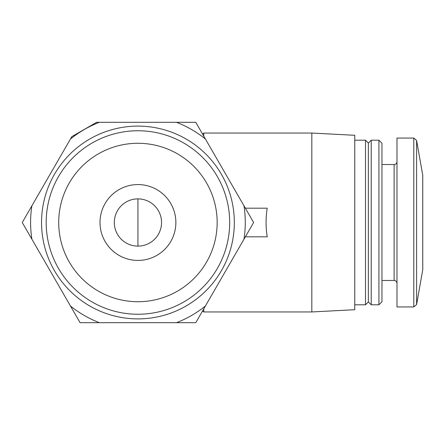 <?xml version="1.0" encoding="UTF-8"?>
<svg xmlns="http://www.w3.org/2000/svg" width="445" height="445" viewBox="0 0 445 445"><rect width="100%" height="100%" fill="white"/><g stroke="black" fill="none" stroke-linecap="round" stroke-linejoin="round"><path stroke-width="0.67" d="M161.552 222.5A23.613 23.613 0 0 0 126.13 202.047A23.613 23.613 0 0 0 126.13 242.953A23.613 23.613 0 0 0 161.552 222.5M245.356 208.188L267.223 208.188C265.693 217.727 265.693 227.273 267.223 236.812L245.356 236.812M311.828 311.951L354.765 309.703L354.765 135.297L311.828 133.049L311.828 311.951L203.771 311.951L203.771 308.841M311.828 133.049L203.771 133.049L203.771 136.159M71.829 136.626L96.621 122.314L195.778 122.314L253.622 222.5L195.778 322.686L80.094 322.686L22.25 222.5L71.829 136.626M175.864 222.5A37.925 37.925 0 0 0 118.971 189.653A37.925 37.925 0 0 0 118.971 255.347A37.925 37.925 0 0 0 175.864 222.5M217.154 222.5A79.221 79.221 0 0 0 98.323 153.892A79.221 79.221 0 0 0 98.323 291.108A79.221 79.221 0 0 0 217.154 222.5M229.681 222.5A91.748 91.748 0 0 0 92.059 143.045A91.748 91.748 0 0 0 92.059 301.955A91.748 91.748 0 0 0 229.681 222.5M234.32 222.5A96.387 96.387 0 0 0 89.74 139.024A96.387 96.387 0 0 0 89.74 305.976A96.387 96.387 0 0 0 234.32 222.5M31.901 205.779A107.34 107.34 0 0 0 31.901 239.221M70.438 305.965A107.34 107.34 0 0 0 99.396 322.686M176.47 322.686A107.34 107.34 0 0 0 205.429 305.965M243.966 239.221A107.34 107.34 0 0 0 243.966 205.779M205.429 139.035A107.34 107.34 0 0 0 176.47 122.314M99.396 122.314A107.34 107.34 0 0 0 70.438 139.035M354.765 140.203L365.501 140.203L365.501 304.797L354.765 304.797M365.501 140.203L368.365 143.067L368.365 301.933L365.501 304.797M371.225 140.203L371.225 304.797L378.923 304.797L378.923 140.203L371.225 140.203L368.365 143.067M378.923 140.203L381.96 143.24L381.96 301.76L378.923 304.797M413.789 138.056L396.99 138.056L396.99 306.944L413.789 306.944L416.603 304.575L416.603 140.425L413.789 138.056L413.789 306.944M416.603 140.425L422.75 175.269L422.75 269.731L416.603 304.575M381.96 164.533L394.125 164.533L394.125 280.467C395.85 280.617 396.801 281.574 396.99 283.326M137.933 246.113L137.933 198.887M202.519 311.011L203.771 311.951M202.519 133.989L203.771 133.049M368.365 301.933L371.225 304.797M381.96 280.467L394.125 280.467M394.125 164.533C395.85 164.383 396.801 163.426 396.99 161.674"/></g></svg>
